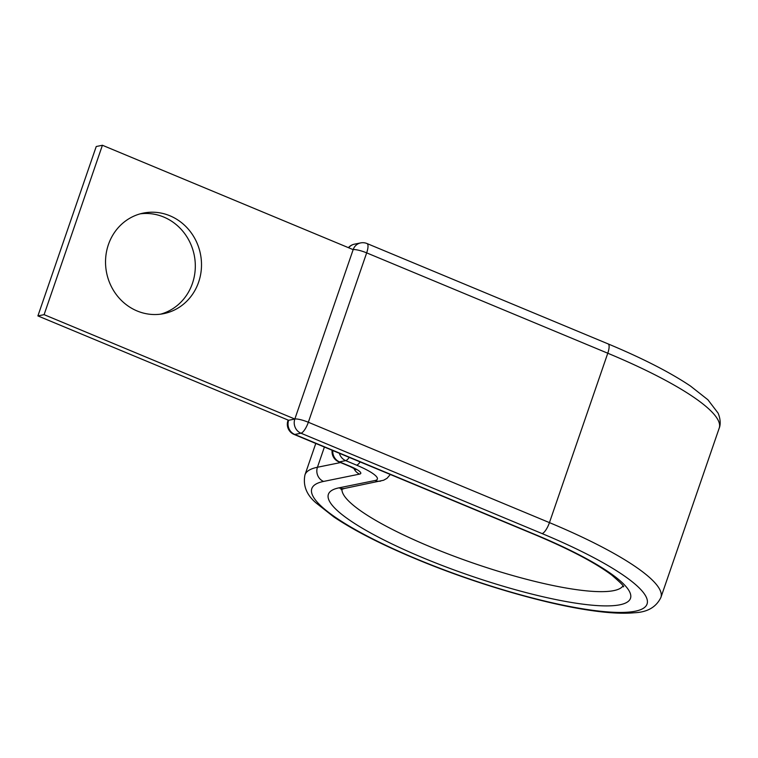 <?xml version="1.0" encoding="UTF-8"?>
<svg xmlns="http://www.w3.org/2000/svg" width="758" height="758" viewBox="0 0 758 758"><rect width="100%" height="100%" fill="white"/><g stroke="black" fill="none" stroke-linecap="round" stroke-linejoin="round"><path stroke-width="1.14" d="M140.221 213.841A51.298 47.849 -101.5 0 1 163.719 217.034A51.298 47.849 -101.5 0 1 195.289 267.754A51.298 47.849 -101.5 0 1 160.63 314.163M137.132 310.969A51.298 47.849 78.5 0 0 163.747 313.641A51.298 47.849 78.5 0 0 201.401 268.18A51.298 47.849 78.5 0 0 169.906 215.774A51.298 47.849 78.5 0 0 143.29 213.102A51.298 47.849 78.5 0 0 105.637 258.563A51.298 47.849 78.5 0 0 137.132 310.969M608.115 343.905A10.953 3.335 112.6 0 1 607.774 353.228A188.23 36.242 19 0 1 719.238 428.043C719.768 427.152 721.559 421.259 718.063 413.082L707.906 399.769L690.519 386.078C670.157 372.396 642.68 358.344 608.115 343.905L367.005 243.536A10.953 3.335 112.6 0 1 366.664 252.869L308.335 422.253A10.953 3.335 112.6 0 1 300.964 433.206L294.777 434.467A10.953 10.214 -101.5 0 1 288.637 420.292L37.9 315.915L96.228 146.521L102.415 145.261L44.097 314.655L37.9 315.915M324.396 447.049L317.441 467.26A188.23 36.242 19 0 0 304.962 474.878C302.821 485.575 306.564 494.965 316.2 503.047L333.833 516.947C354.194 530.591 381.615 544.614 416.095 559.006C473.617 583.082 543.202 603.633 590.577 610.417C608.418 613.061 623.076 613.838 634.55 612.739C647.436 612.199 656.22 607.101 660.91 597.437A188.23 36.242 19 0 0 549.446 522.622L607.774 353.228L366.664 252.869A10.953 2.113 -161 0 0 353.162 249.638L294.834 419.032L44.097 314.655M367.005 243.536A10.953 10.953 0 0 0 360.609 242.92A10.953 10.214 -101.5 0 0 353.162 249.638L102.415 145.261M288.144 420.084L287.917 420.737A10.953 2.113 -161 0 1 288.637 420.292L294.834 419.032A10.953 2.113 -161 0 1 308.335 422.253L549.446 522.622A10.953 3.335 112.6 0 1 542.074 533.575A177.277 34.129 19 0 1 635.308 611.204A177.277 34.129 19 0 1 416.805 559.063A177.277 34.129 19 0 1 323.571 481.434L359.624 474.101A17.529 3.373 -161 0 0 350.414 466.426L339.499 461.878A10.953 3.335 112.6 0 1 338.788 461.83L349.703 466.369A10.953 3.335 -67.4 0 0 350.414 466.426M622.972 585.915A148.795 28.643 19 0 1 430.364 546.85A148.795 28.643 19 0 1 341.962 489.156M623.436 586.834C624.63 586.768 620.774 582.883 611.867 575.18C595.561 562.91 569.997 549.446 535.176 534.788A10.953 3.335 112.6 0 0 535.887 534.835A159.749 30.756 19 0 1 619.902 604.789A159.749 30.756 19 0 1 422.992 557.803A159.749 30.756 19 0 1 338.978 487.849A10.953 10.214 78.5 0 0 344.663 488.417L383.586 480.25L387.044 478.298L390.323 474.489M349.239 457.387A10.953 3.335 112.6 0 1 345.686 460.618L339.499 461.878A10.953 10.214 78.5 0 1 332.781 450.536M338.978 487.849L375.039 480.515A35.057 6.746 -161 0 0 356.601 465.166L345.686 460.618A10.953 10.214 78.5 0 1 339.366 453.275M356.601 465.166A10.953 3.335 -67.4 0 0 360.154 461.935M353.844 468.302A10.953 10.214 78.5 0 0 359.624 474.101M375.039 480.515A10.953 10.214 78.5 0 0 380.724 481.084M323.571 481.434A10.953 10.214 78.5 0 1 317.441 467.26L340.541 462.56M542.074 533.575L300.964 433.206A10.953 10.214 -101.5 0 1 294.834 419.032M535.887 534.835L294.777 434.467A10.953 3.335 112.6 0 1 294.066 434.419L535.176 534.788M348.661 247.771A10.953 10.214 -101.5 0 1 354.412 244.18A10.953 10.953 0 0 0 348.396 247.658M660.91 597.437L719.238 428.043M349.703 466.369L355.985 469.581L355.104 468.586M304.962 474.878L315.783 443.458M341.024 489.592L344.663 488.417M360.609 242.92L354.412 244.18M287.917 420.737A10.953 10.953 0 0 0 294.066 434.419M332.137 450.271A10.953 10.953 0 0 0 338.788 461.83"/></g></svg>
